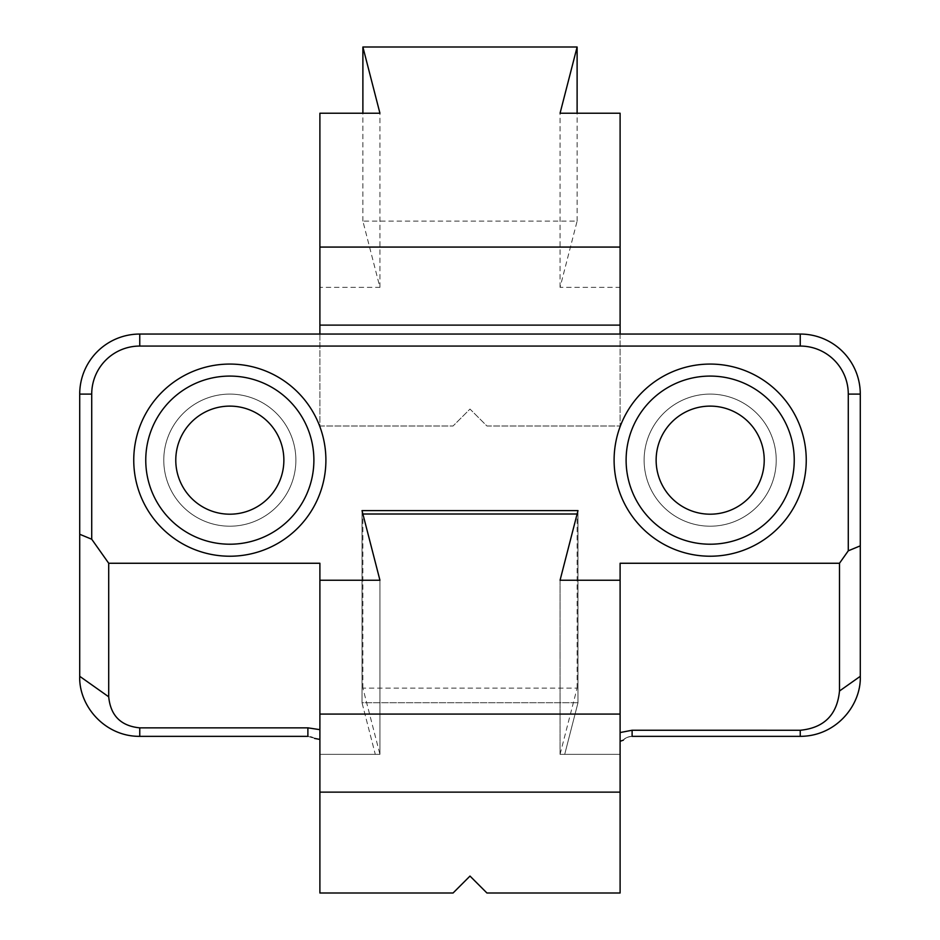 <?xml version="1.0" encoding="UTF-8"?>
<svg xmlns="http://www.w3.org/2000/svg" width="940" height="940" viewBox="0 0 940 940"><rect width="100%" height="100%" fill="white"/><g stroke="black" fill="none" stroke-linecap="round" stroke-linejoin="round"><path stroke-width="0.7" stroke-dasharray="4.7 3.53" d="M710.17 526.2A66.047 66.047 0 0 0 767.369 427.124A66.047 66.047 0 0 0 652.971 427.124A66.047 66.047 0 0 0 710.17 526.2A66.047 66.047 0 0 0 767.369 427.124A66.047 66.047 0 0 0 652.971 427.124A66.047 66.047 0 0 0 710.17 526.2M229.83 526.2A66.047 66.047 0 0 0 287.029 427.124A66.047 66.047 0 0 0 172.631 427.124A66.047 66.047 0 0 0 229.83 526.2A66.047 66.047 0 0 0 287.029 427.124A66.047 66.047 0 0 0 172.631 427.124A66.047 66.047 0 0 0 229.83 526.2M620.106 754.362L620.106 563.26L620.106 754.362L564.705 754.362L577.982 702.744L362.018 702.744L375.295 754.362L319.894 754.362L319.894 563.26L319.894 893L453.068 893L470 876.068L486.932 893L620.106 893L620.106 580.239L620.106 754.362L560.064 754.362L564.705 754.362L577.982 702.744L577.982 510.608L577.982 702.744L362.018 702.744L362.018 510.608L362.018 702.744L375.295 754.362L379.936 754.362L379.936 580.239L379.936 754.362L319.894 754.362L379.936 754.362L362.887 688.127L577.113 688.127L560.064 754.362L620.106 754.362L560.064 754.362L560.064 580.239L560.064 754.362L620.106 754.362L620.106 580.239M314.606 738.405A12.009 12.009 0 0 0 307.885 736.349L139.755 736.349A60.043 60.043 0 0 1 79.712 676.307L79.712 394.107A60.043 60.043 0 0 1 139.755 334.053A60.043 60.043 0 0 0 79.712 394.107L79.712 676.307A60.043 60.043 0 0 0 139.755 736.349L307.885 736.349L314.606 738.405A12.009 12.009 0 0 0 307.885 736.349L314.606 738.405M800.245 334.053L139.755 334.053L800.245 334.053A60.043 60.043 0 0 1 860.288 394.107A60.043 60.043 0 0 0 800.245 334.053M860.288 676.307L860.288 394.107L860.288 676.307A60.043 60.043 0 0 1 800.245 736.349A60.043 60.043 0 0 0 860.288 676.307M632.115 736.349L800.245 736.349L632.115 736.349A12.009 12.009 0 0 0 623.337 740.168C624.442 738.276 627.368 736.995 632.115 736.349A12.009 12.009 0 0 0 623.337 740.168C624.442 738.276 627.368 736.995 632.115 736.349M319.894 580.239L319.894 754.362L319.894 580.239L319.894 754.362L379.936 754.362L379.936 580.239M764.22 460.154A54.038 54.038 0 0 0 710.17 406.115A54.038 54.038 0 0 0 656.132 460.154A54.038 54.038 0 0 0 710.17 514.192A54.038 54.038 0 0 0 764.22 460.154A54.038 54.038 0 0 0 710.17 406.115A54.038 54.038 0 0 0 656.132 460.154A54.038 54.038 0 0 0 710.17 514.192A54.038 54.038 0 0 0 764.22 460.154M229.83 514.192A54.038 54.038 0 0 0 283.868 460.154A54.038 54.038 0 0 0 229.83 406.115A54.038 54.038 0 0 0 175.78 460.154A54.038 54.038 0 0 0 229.83 514.192A54.038 54.038 0 0 0 283.868 460.154A54.038 54.038 0 0 0 229.83 406.115A54.038 54.038 0 0 0 175.78 460.154A54.038 54.038 0 0 0 229.83 514.192M229.83 544.213A84.06 84.06 0 0 0 302.621 418.124A84.06 84.06 0 0 0 157.027 418.124A84.06 84.06 0 0 0 229.83 544.213A84.06 84.06 0 0 0 302.621 418.124A84.06 84.06 0 0 0 157.027 418.124A84.06 84.06 0 0 0 229.83 544.213M710.17 544.213A84.06 84.06 0 0 0 782.973 418.124A84.06 84.06 0 0 0 637.379 418.124A84.06 84.06 0 0 0 710.17 544.213A84.06 84.06 0 0 0 782.973 418.124A84.06 84.06 0 0 0 637.379 418.124A84.06 84.06 0 0 0 710.17 544.213M362.887 688.127L362.887 514.004M577.113 688.127L577.113 514.004M560.064 580.239L560.064 754.362M379.936 754.362L319.894 754.362M620.106 334.053L620.106 425.996L486.932 425.996L470 409.065L453.068 425.996L319.894 425.996L319.894 287.358L379.936 287.358L362.887 221.123L577.113 221.123L560.064 287.358L620.106 287.358L620.106 425.996L486.932 425.996L470 409.065L453.068 425.996L319.894 425.996L319.894 334.053M620.106 113.235L620.106 287.358M379.936 287.358L379.936 113.235M362.887 221.123L362.887 113.235M319.894 113.235L319.894 287.358M560.064 287.358L560.064 113.235M577.113 221.123L577.113 113.235"/><path stroke-width="1.41" d="M623.337 740.168L620.106 741.284L623.337 740.168M319.894 739.439L314.606 738.417L319.894 739.439M307.885 727.842L319.894 729.663L307.885 727.842L307.885 736.349L139.755 736.349C104.834 736.666 78.666 705.823 79.712 676.307L79.712 394.107A60.043 60.043 0 0 1 139.755 334.053L800.245 334.053A60.043 60.043 0 0 1 860.288 394.107L860.288 676.307L839.491 691.018L839.491 563.26L620.106 563.26L839.491 563.26L848.28 550.817L848.28 394.107A48.034 48.034 0 0 0 800.245 346.061L139.755 346.061A48.034 48.034 0 0 0 91.721 394.107L91.721 539.231L108.711 563.26L108.711 696.81C110.556 715.657 120.908 726.009 139.755 727.854L307.885 727.854L307.885 736.349L139.755 736.349C104.834 736.666 78.666 705.823 79.712 676.307L108.711 696.81C110.556 715.657 120.908 726.009 139.755 727.854L307.885 727.854M620.106 792.126L620.106 563.26L620.106 580.239L560.064 580.239L577.982 510.608L362.018 510.608L379.936 580.239L319.894 580.239L379.936 580.239L362.018 510.608L577.982 510.608L560.064 580.239L577.113 514.004L362.887 514.004L379.936 580.239L319.894 580.239L319.894 563.26L108.711 563.26L108.711 696.81L79.712 676.307L79.712 394.107A60.043 60.043 0 0 1 139.755 334.053L800.245 334.053A60.043 60.043 0 0 1 860.288 394.107L860.288 545.846L848.28 550.817L839.491 563.26L839.491 691.018C837.141 714.846 824.063 727.924 800.245 730.263C824.063 727.924 837.141 714.846 839.491 691.018L860.288 676.307C861.334 704.659 836.729 736.267 800.245 736.349L632.115 736.349L632.115 730.239L800.245 730.263L632.115 730.263L620.118 732.542L632.115 730.239L632.115 736.349L800.245 736.349L800.245 730.263L800.245 736.349C836.729 736.267 861.334 704.659 860.288 676.307L860.288 545.846L848.28 550.817L848.28 394.107A48.034 48.034 0 0 0 800.245 346.061L139.755 346.061A48.034 48.034 0 0 0 91.721 394.107L91.721 539.231L79.712 534.261L91.721 539.231L108.711 563.26L319.894 563.26L319.894 893L453.068 893L470 876.068L486.932 893L620.106 893L620.106 792.126L319.894 792.126M229.83 364.074A96.068 96.068 0 0 1 325.898 460.154A96.068 96.068 0 0 1 229.83 556.221A96.068 96.068 0 0 1 133.75 460.154A96.068 96.068 0 0 1 229.83 364.074A96.068 96.068 0 0 1 325.898 460.154A96.068 96.068 0 0 1 229.83 556.221A96.068 96.068 0 0 1 133.75 460.154A96.068 96.068 0 0 1 229.83 364.074M710.17 364.074A96.068 96.068 0 0 1 793.372 508.188A96.068 96.068 0 0 1 626.98 508.188A96.068 96.068 0 0 1 710.17 364.074A96.068 96.068 0 0 1 793.372 508.188A96.068 96.068 0 0 1 626.98 508.188A96.068 96.068 0 0 1 710.17 364.074M764.22 460.154A54.038 54.038 0 0 1 710.17 514.192A54.038 54.038 0 0 1 656.132 460.154A54.038 54.038 0 0 1 710.17 406.115A54.038 54.038 0 0 1 764.22 460.154A54.038 54.038 0 0 1 710.17 514.192A54.038 54.038 0 0 1 656.132 460.154A54.038 54.038 0 0 1 710.17 406.115A54.038 54.038 0 0 1 764.22 460.154M145.759 460.154A84.06 84.06 0 0 1 229.83 376.082A84.06 84.06 0 0 1 313.889 460.154A84.06 84.06 0 0 1 229.83 544.213A84.06 84.06 0 0 1 145.759 460.154A84.06 84.06 0 0 1 229.83 376.082A84.06 84.06 0 0 1 313.889 460.154A84.06 84.06 0 0 1 229.83 544.213A84.06 84.06 0 0 1 145.759 460.154M710.17 376.082A84.06 84.06 0 0 1 794.241 460.154A84.06 84.06 0 0 1 710.17 544.213A84.06 84.06 0 0 1 626.111 460.154A84.06 84.06 0 0 1 710.17 376.082A84.06 84.06 0 0 1 794.241 460.154A84.06 84.06 0 0 1 710.17 544.213A84.06 84.06 0 0 1 626.111 460.154A84.06 84.06 0 0 1 710.17 376.082M229.83 514.192A54.038 54.038 0 0 1 175.78 460.154A54.038 54.038 0 0 1 229.83 406.115A54.038 54.038 0 0 1 283.868 460.154A54.038 54.038 0 0 1 229.83 514.192A54.038 54.038 0 0 1 175.78 460.154A54.038 54.038 0 0 1 229.83 406.115A54.038 54.038 0 0 1 283.868 460.154A54.038 54.038 0 0 1 229.83 514.192M620.106 714.071L319.894 714.071M620.106 580.239L560.064 580.239L620.106 580.239M577.113 113.235L577.113 47L560.064 113.235L620.106 113.235L620.106 334.053M577.113 47L362.887 47L379.936 113.235L319.894 113.235L319.894 334.053M620.106 247.067L319.894 247.067M362.887 113.235L362.887 47M620.106 325.123L319.894 325.123M79.712 394.107L91.721 394.107L79.712 394.107M139.755 736.349L139.755 727.854L139.755 736.349M139.755 334.053L139.755 346.061L139.755 334.053M800.245 334.053L800.245 346.061L800.245 334.053M860.288 394.107L848.28 394.107L860.288 394.107"/></g></svg>
